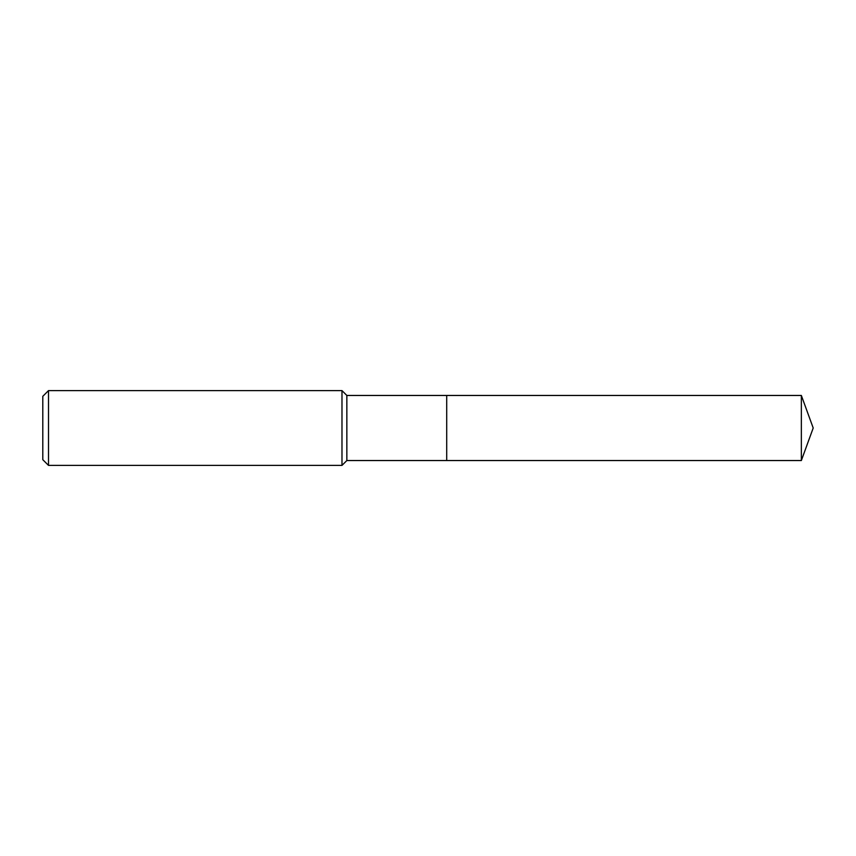<?xml version="1.0" encoding="UTF-8"?>
<svg xmlns="http://www.w3.org/2000/svg" width="856" height="856" viewBox="0 0 856 856"><rect width="100%" height="100%" fill="white"/><g stroke="black" fill="none" stroke-linecap="round" stroke-linejoin="round"><path stroke-width="1.28" d="M346.851 428L346.851 460.539L801.355 460.539L801.355 395.461L446.704 395.461L446.704 460.539L446.704 395.461L346.851 395.461L346.851 428M48.503 390.604L48.503 465.397L42.8 459.693L42.8 396.307L48.503 390.604L341.983 390.604L341.983 465.397L346.851 460.539M48.503 465.397L341.983 465.397M346.851 395.461L341.983 390.604M801.355 395.461L813.2 428L801.355 460.539"/></g></svg>
